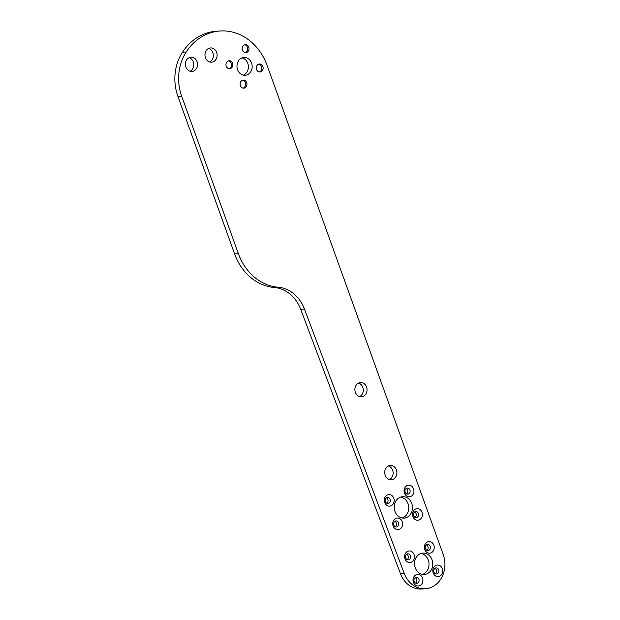 <?xml version="1.0" encoding="UTF-8"?>
<svg xmlns="http://www.w3.org/2000/svg" width="620" height="620" viewBox="0 0 620 620"><rect width="100%" height="100%" fill="white"/><g stroke="black" fill="none" stroke-linecap="round" stroke-linejoin="round"><path stroke-width="0.93" d="M242.567 80.267A4.022 3.418 -94.2 0 1 245.559 83.762A4.022 3.418 -94.2 0 1 243.521 87.978A4.022 3.418 -94.2 0 1 243.141 88.125M242.195 80.414A4.022 3.418 -94.2 0 1 243.242 80.135A4.022 3.418 -94.2 0 1 246.853 83.266A4.022 3.418 -94.2 0 1 244.885 87.877A4.022 3.418 -94.2 0 1 243.831 88.156A4.022 3.418 -94.2 0 1 240.219 85.025A4.022 3.418 -94.2 0 1 242.195 80.414M258.765 64.123A4.022 3.418 -94.2 0 1 261.756 67.619A4.022 3.418 -94.2 0 1 259.71 71.827A4.022 3.418 -94.2 0 1 259.338 71.974M258.385 64.271A4.022 3.418 -94.2 0 1 259.439 63.992A4.022 3.418 -94.2 0 1 263.05 67.115A4.022 3.418 -94.2 0 1 261.074 71.726A4.022 3.418 -94.2 0 1 260.02 72.005A4.022 3.418 -94.2 0 1 256.409 68.882A4.022 3.418 -94.2 0 1 258.385 64.271M244.621 44.71A4.022 3.418 -94.2 0 1 247.613 48.205A4.022 3.418 -94.2 0 1 245.574 52.421A4.022 3.418 -94.2 0 1 245.202 52.568M244.249 44.857A4.022 3.418 -94.2 0 1 245.295 44.586A4.022 3.418 -94.2 0 1 248.907 47.709A4.022 3.418 -94.2 0 1 246.938 52.32A4.022 3.418 -94.2 0 1 245.884 52.599A4.022 3.418 -94.2 0 1 242.273 49.468A4.022 3.418 -94.2 0 1 244.249 44.857M228.431 60.861A4.022 3.418 -94.2 0 1 231.423 64.356A4.022 3.418 -94.2 0 1 229.385 68.572A4.022 3.418 -94.2 0 1 229.005 68.719M228.059 61.008A4.022 3.418 -94.2 0 1 229.106 60.729A4.022 3.418 -94.2 0 1 232.717 63.86A4.022 3.418 -94.2 0 1 230.741 68.471A4.022 3.418 -94.2 0 1 229.695 68.75A4.022 3.418 -94.2 0 1 226.083 65.619A4.022 3.418 -94.2 0 1 228.059 61.008M411.479 562.123A5.805 4.937 85.8 0 0 414.082 554.582A5.805 4.937 85.8 0 0 407.596 551.351A5.805 4.937 85.8 0 0 405 558.884A5.805 4.937 85.8 0 0 411.479 562.123M409.099 559.659A3.038 2.581 85.8 0 0 410.587 556.179A3.038 2.581 85.8 0 0 407.859 553.815A3.038 2.581 85.8 0 0 407.069 554.024A3.038 2.581 85.8 0 0 405.573 557.504A3.038 2.581 85.8 0 0 408.309 559.868A3.038 2.581 85.8 0 0 409.099 559.659M407.131 559.635A3.038 2.581 85.8 0 0 408.355 556.822A3.038 2.581 85.8 0 0 406.736 554.218M419.918 585.575A5.805 4.937 85.8 0 0 422.522 578.034A5.805 4.937 85.8 0 0 416.043 574.794A5.805 4.937 85.8 0 0 413.439 582.335A5.805 4.937 85.8 0 0 419.918 585.575M417.539 583.11A3.038 2.581 85.8 0 0 419.035 579.622A3.038 2.581 85.8 0 0 416.307 577.259A3.038 2.581 85.8 0 0 415.509 577.468A3.038 2.581 85.8 0 0 414.021 580.956A3.038 2.581 85.8 0 0 416.749 583.319A3.038 2.581 85.8 0 0 417.539 583.11M415.571 583.087A3.038 2.581 85.8 0 0 416.803 580.274A3.038 2.581 85.8 0 0 415.175 577.662M439.689 576.212A5.805 4.937 85.8 0 0 442.293 568.672A5.805 4.937 85.8 0 0 435.806 565.432A5.805 4.937 85.8 0 0 433.21 572.973A5.805 4.937 85.8 0 0 439.689 576.212M437.309 573.748A3.038 2.581 85.8 0 0 438.797 570.268A3.038 2.581 85.8 0 0 436.069 567.904A3.038 2.581 85.8 0 0 435.279 568.114A3.038 2.581 85.8 0 0 433.783 571.593A3.038 2.581 85.8 0 0 436.519 573.957A3.038 2.581 85.8 0 0 437.309 573.748M435.341 573.725A3.038 2.581 85.8 0 0 436.565 570.912A3.038 2.581 85.8 0 0 434.946 568.308M431.249 552.761A5.805 4.937 85.8 0 0 433.853 545.228A5.805 4.937 85.8 0 0 427.366 541.989A5.805 4.937 85.8 0 0 424.762 549.529A5.805 4.937 85.8 0 0 431.249 552.761M428.87 550.304A3.038 2.581 85.8 0 0 430.357 546.817A3.038 2.581 85.8 0 0 427.63 544.453A3.038 2.581 85.8 0 0 426.839 544.662A3.038 2.581 85.8 0 0 425.343 548.15A3.038 2.581 85.8 0 0 428.071 550.514A3.038 2.581 85.8 0 0 428.87 550.304M426.901 550.273A3.038 2.581 85.8 0 0 428.125 547.46A3.038 2.581 85.8 0 0 426.506 544.856M410.952 496.387A5.805 4.937 85.8 0 0 413.555 488.854A5.805 4.937 85.8 0 0 407.069 485.615A5.805 4.937 85.8 0 0 404.465 493.156A5.805 4.937 85.8 0 0 410.952 496.387M408.572 493.931A3.038 2.581 85.8 0 0 410.06 490.443A3.038 2.581 85.8 0 0 407.332 488.079A3.038 2.581 85.8 0 0 406.542 488.289A3.038 2.581 85.8 0 0 405.046 491.776A3.038 2.581 85.8 0 0 407.774 494.14A3.038 2.581 85.8 0 0 408.572 493.931M406.604 493.9A3.038 2.581 85.8 0 0 407.828 491.087A3.038 2.581 85.8 0 0 406.209 488.482M391.181 505.75A5.805 4.937 85.8 0 0 393.785 498.209A5.805 4.937 85.8 0 0 387.306 494.977A5.805 4.937 85.8 0 0 384.702 502.51A5.805 4.937 85.8 0 0 391.181 505.75M388.802 503.285A3.038 2.581 85.8 0 0 390.298 499.805A3.038 2.581 85.8 0 0 387.562 497.442A3.038 2.581 85.8 0 0 386.772 497.651A3.038 2.581 85.8 0 0 385.284 501.131A3.038 2.581 85.8 0 0 388.012 503.494A3.038 2.581 85.8 0 0 388.802 503.285M386.834 503.262A3.038 2.581 85.8 0 0 388.058 500.449A3.038 2.581 85.8 0 0 386.438 497.845M399.629 529.201A5.805 4.937 85.8 0 0 402.225 521.66A5.805 4.937 85.8 0 0 395.746 518.421A5.805 4.937 85.8 0 0 393.142 525.962A5.805 4.937 85.8 0 0 399.629 529.201M397.242 526.736A3.038 2.581 85.8 0 0 398.738 523.249A3.038 2.581 85.8 0 0 396.01 520.885A3.038 2.581 85.8 0 0 395.211 521.102A3.038 2.581 85.8 0 0 393.723 524.582A3.038 2.581 85.8 0 0 396.451 526.946A3.038 2.581 85.8 0 0 397.242 526.736M395.281 526.713A3.038 2.581 85.8 0 0 396.506 523.9A3.038 2.581 85.8 0 0 394.878 521.288M419.391 519.839A5.805 4.937 85.8 0 0 421.995 512.298A5.805 4.937 85.8 0 0 415.516 509.059A5.805 4.937 85.8 0 0 412.912 516.6A5.805 4.937 85.8 0 0 419.391 519.839M417.012 517.375A3.038 2.581 85.8 0 0 418.508 513.895A3.038 2.581 85.8 0 0 415.78 511.531A3.038 2.581 85.8 0 0 414.982 511.74A3.038 2.581 85.8 0 0 413.493 515.22A3.038 2.581 85.8 0 0 416.221 517.584A3.038 2.581 85.8 0 0 417.012 517.375M415.043 517.351A3.038 2.581 85.8 0 0 416.276 514.538A3.038 2.581 85.8 0 0 414.648 511.934M189.092 57.706A7.146 6.076 -94.2 0 1 190.952 57.21A7.146 6.076 -94.2 0 1 197.377 62.767A7.146 6.076 -94.2 0 1 193.866 70.967A7.146 6.076 -94.2 0 1 191.999 71.463A7.146 6.076 -94.2 0 1 185.582 65.898A7.146 6.076 -94.2 0 1 189.092 57.706A7.146 6.076 -94.2 0 1 193.781 64.162A7.146 6.076 -94.2 0 1 190.108 71.246A7.146 6.076 -94.2 0 1 190.092 71.254M208.661 48.438A7.146 6.076 -94.2 0 1 210.529 47.941A7.146 6.076 -94.2 0 1 216.946 53.506A7.146 6.076 -94.2 0 1 213.435 61.706A7.146 6.076 -94.2 0 1 211.567 62.194A7.146 6.076 -94.2 0 1 205.15 56.637A7.146 6.076 -94.2 0 1 208.661 48.438A7.146 6.076 -94.2 0 1 213.35 54.893A7.146 6.076 -94.2 0 1 209.676 61.977A7.146 6.076 -94.2 0 1 209.669 61.985M242.056 57.877A8.936 7.595 -94.2 0 1 248.356 65.79A8.936 7.595 -94.2 0 1 243.792 74.935A8.936 7.595 -94.2 0 1 243.319 75.136M241.583 58.078A8.936 7.595 -94.2 0 1 243.916 57.459A8.936 7.595 -94.2 0 1 251.937 64.41A8.936 7.595 -94.2 0 1 247.551 74.656A8.936 7.595 -94.2 0 1 245.218 75.276A8.936 7.595 -94.2 0 1 237.189 68.324A8.936 7.595 -94.2 0 1 241.583 58.078M358.577 383.051A7.146 6.076 -94.2 0 1 360.445 382.555A7.146 6.076 -94.2 0 1 366.862 388.12A7.146 6.076 -94.2 0 1 363.351 396.32A7.146 6.076 -94.2 0 1 361.491 396.815A7.146 6.076 -94.2 0 1 355.066 391.251A7.146 6.076 -94.2 0 1 358.577 383.051A7.146 6.076 -94.2 0 1 363.266 389.507A7.146 6.076 -94.2 0 1 359.6 396.591A7.146 6.076 -94.2 0 1 359.585 396.599M388.438 465.946A7.146 6.076 -94.2 0 1 393.111 472.409A7.146 6.076 -94.2 0 1 389.445 479.493A7.146 6.076 -94.2 0 1 389.43 479.5M388.422 465.953A7.146 6.076 -94.2 0 1 390.29 465.457A7.146 6.076 -94.2 0 1 396.715 471.022A7.146 6.076 -94.2 0 1 393.204 479.221A7.146 6.076 -94.2 0 1 391.336 479.717A7.146 6.076 -94.2 0 1 384.912 474.153A7.146 6.076 -94.2 0 1 388.422 465.953M400.706 497.085A10.718 9.114 -94.2 0 1 408.619 506.432A10.718 9.114 -94.2 0 1 403.171 517.63A10.718 9.114 -94.2 0 1 402.233 518.002M399.768 497.457A10.718 9.114 -94.2 0 1 402.566 496.713A10.718 9.114 -94.2 0 1 412.199 505.06A10.718 9.114 -94.2 0 1 406.929 517.351A10.718 9.114 -94.2 0 1 404.132 518.095A10.718 9.114 -94.2 0 1 394.498 509.756A10.718 9.114 -94.2 0 1 399.768 497.457M421.003 553.458A10.718 9.114 -94.2 0 1 428.916 562.805A10.718 9.114 -94.2 0 1 423.468 574.004A10.718 9.114 -94.2 0 1 422.53 574.376M420.065 553.831A10.718 9.114 -94.2 0 1 422.863 553.087A10.718 9.114 -94.2 0 1 432.489 561.433A10.718 9.114 -94.2 0 1 427.226 573.725A10.718 9.114 -94.2 0 1 424.429 574.469A10.718 9.114 -94.2 0 1 414.796 566.13A10.718 9.114 -94.2 0 1 420.065 553.831M425.467 588.729L421.716 589A25.009 21.258 -94.2 0 1 400.466 573.725L300.692 309.31A35.735 30.364 85.8 0 0 274.389 287.51A53.599 45.555 -94.2 0 1 234.616 253.944L177.909 96.425A44.663 37.959 -94.2 0 1 182.458 52.258A55.381 47.074 -94.2 0 1 201.639 35.115A55.381 47.074 -94.2 0 1 216.101 31.271L219.86 31A55.381 47.074 -94.2 0 1 267.236 65.72L443.215 554.513A25.009 21.258 -94.2 0 1 425.467 588.729A25.009 21.258 -94.2 0 1 404.225 573.446L304.443 309.031A35.735 30.364 85.8 0 0 278.147 287.231A53.599 45.555 -94.2 0 1 238.367 253.665L181.66 96.154A44.663 37.959 -94.2 0 1 186.209 51.979A55.381 47.074 -94.2 0 1 205.398 34.836A55.381 47.074 -94.2 0 1 219.86 31M182.458 52.258L186.209 51.979M177.909 96.425L181.66 96.154M400.466 573.725L404.225 573.446M300.692 309.31L304.443 309.031M274.389 287.51L278.147 287.231M234.616 253.944L238.367 253.665"/></g></svg>
